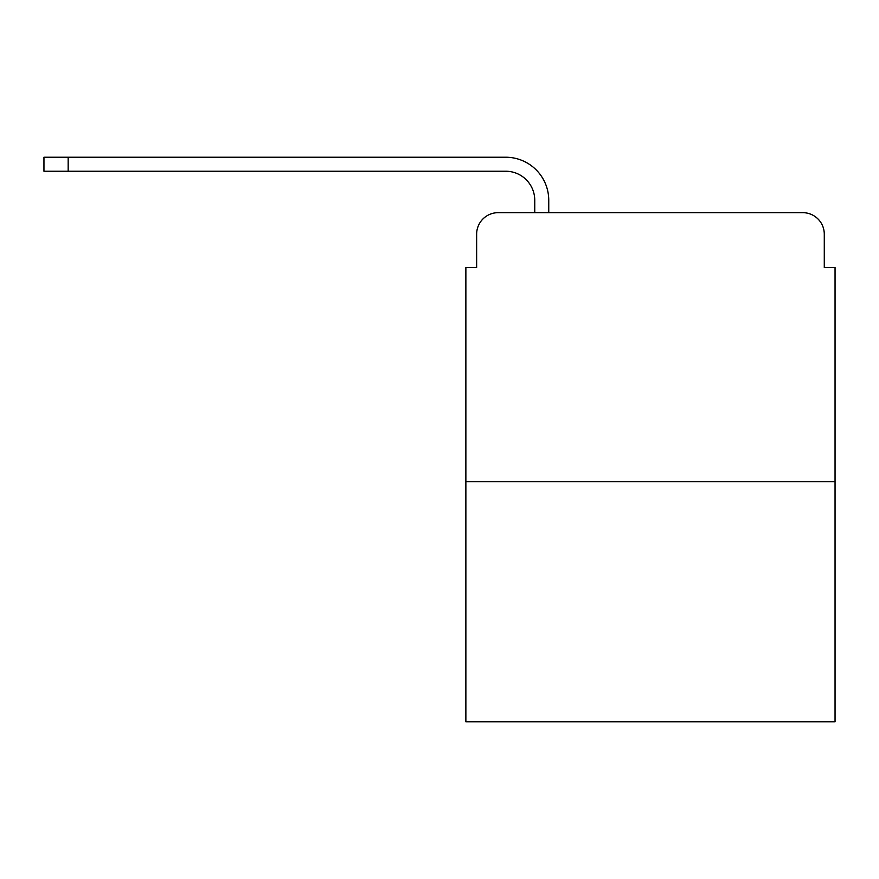 <?xml version="1.0" encoding="UTF-8"?>
<svg xmlns="http://www.w3.org/2000/svg" width="879" height="879" viewBox="0 0 879 879"><rect width="100%" height="100%" fill="white"/><g stroke="black" fill="none" stroke-linecap="round" stroke-linejoin="round"><path stroke-width="1.32" d="M476.638 234.188L476.638 267.557L476.638 234.188A21.525 21.525 0 0 1 498.162 212.663L534.751 212.663L534.751 200.291A29.062 29.062 0 0 0 505.689 171.229L43.95 171.229L43.95 157.231L505.689 157.231A43.049 43.049 0 0 1 548.749 200.291L548.749 212.663L802.758 212.663L498.162 212.663M835.05 481.747L465.87 481.747L465.87 721.769L835.05 721.769L835.05 267.557L824.282 267.557L824.282 234.188A21.525 21.525 0 0 0 802.758 212.663M465.87 481.747L465.87 267.557L476.638 267.557M824.282 267.557L824.282 234.188M534.751 200.291A29.062 29.062 0 0 0 505.689 171.229A29.062 29.062 0 0 1 534.751 200.291A29.062 29.062 0 0 0 505.689 171.229A29.062 29.062 0 0 1 534.751 200.291A29.062 29.062 0 0 0 505.689 171.229A29.062 29.062 0 0 1 534.751 200.291A29.062 29.062 0 0 0 505.689 171.229A29.062 29.062 0 0 1 534.751 200.291A29.062 29.062 0 0 0 505.689 171.229A29.062 29.062 0 0 1 534.751 200.291A29.062 29.062 0 0 0 505.689 171.229A29.062 29.062 0 0 1 534.751 200.291A29.062 29.062 0 0 0 505.689 171.229A29.062 29.062 0 0 1 534.751 200.291A29.062 29.062 0 0 0 505.689 171.229A29.062 29.062 0 0 1 534.751 200.291A29.062 29.062 0 0 0 505.689 171.229A29.062 29.062 0 0 1 534.751 200.291A29.062 29.062 0 0 0 505.689 171.229M68.166 171.229L68.166 157.231L505.689 157.231"/></g></svg>
